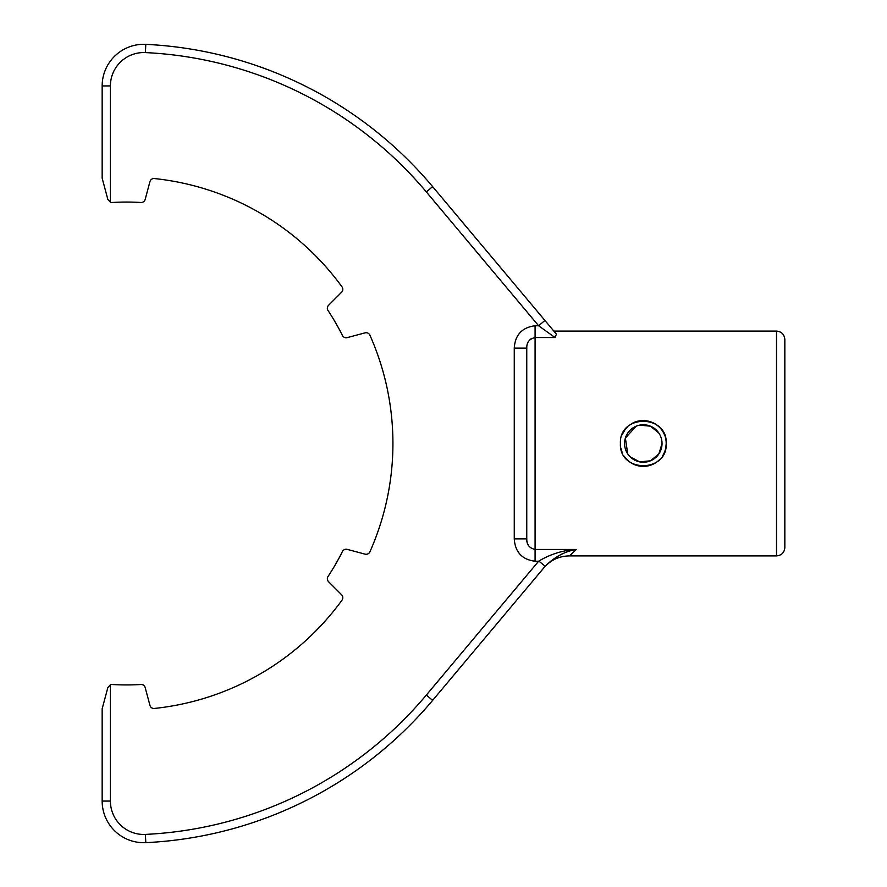 <?xml version="1.0" encoding="UTF-8"?>
<svg xmlns="http://www.w3.org/2000/svg" width="887" height="887" viewBox="0 0 887 887"><rect width="100%" height="100%" fill="white"/><g stroke="black" fill="none" stroke-linecap="round" stroke-linejoin="round"><path stroke-width="1.33" d="M784.84 443.5L784.84 547.567C784.341 552.623 781.569 555.395 776.513 555.894L776.513 331.106C781.569 331.605 784.341 334.377 784.84 339.433L784.84 443.5M665.749 448.013L666.204 443.5C667.634 473.037 618.993 473.037 620.412 443.511C618.982 413.952 667.634 413.974 666.204 443.5A22.896 22.896 0 0 0 665.76 439.01M665.738 438.932C663.276 423.454 643.23 415.238 630.513 424.507M624.814 430.007L622.153 434.741M664.441 434.685A22.896 22.896 0 0 0 630.568 424.474M627.109 427.323A22.896 22.896 0 0 0 624.271 430.783M620.856 448.002A22.896 22.896 0 0 0 622.164 452.281M624.282 456.24A22.896 22.896 0 0 0 659.496 459.688M662.345 456.217A22.896 22.896 0 0 0 666.204 443.5C667.623 473.037 618.993 473.037 620.412 443.5C618.982 413.996 667.589 413.919 666.204 443.5M534.484 337.559L535.083 337.537C529.373 338.878 526.601 342.404 526.756 348.125L526.756 443.5M662.035 443.5A18.727 18.727 0 0 0 633.939 427.279A18.727 18.727 0 0 0 633.939 459.721A18.727 18.727 0 0 0 662.035 443.5L658.864 453.922L650.47 460.808L639.638 461.872L630.047 456.738M658.886 433.089L650.493 426.203L639.649 425.128M636.145 426.192L625.39 438.045L627.73 453.9M107.848 199.42L110.409 202.236L107.848 199.42L102.16 178.209L102.16 85.928A41.622 41.622 0 0 1 145.801 44.35A399.616 399.616 0 0 1 432.634 186.636L556.437 334.177L555.018 337.537L535.083 337.537L535.083 561.238C522.077 559.597 515.147 552.146 514.26 538.875L526.756 538.875C526.59 544.585 529.362 548.111 535.083 549.463L576.384 549.463C565.063 551.27 554.652 556.87 545.15 566.283L538.83 561.083C550.561 554.087 563.079 550.206 576.384 549.463L569.399 555.894L776.513 555.894M544.94 320.462L538.62 325.762L426.325 191.925A391.378 391.378 0 0 0 145.401 52.588A33.384 33.384 0 0 0 110.409 85.928L110.409 202.236A4.158 4.158 0 0 0 112.117 202.491A241.43 241.43 0 0 1 140.911 202.491A4.158 4.158 0 0 0 145.18 199.42L149.947 181.613A4.158 4.158 0 0 1 154.405 178.553A266.41 266.41 0 0 1 342.016 286.867A4.158 4.158 0 0 1 341.595 292.255L328.556 305.294A4.158 4.158 0 0 0 328.035 310.528A241.43 241.43 0 0 1 342.426 335.463A4.158 4.158 0 0 0 347.227 337.625L365.034 332.858A4.158 4.158 0 0 1 369.912 335.186A266.41 266.41 0 0 1 369.912 551.814A4.158 4.158 0 0 1 365.034 554.142L347.227 549.375A4.158 4.158 0 0 0 342.426 551.537A241.43 241.43 0 0 1 328.035 576.472A4.158 4.158 0 0 0 328.556 581.706L341.595 594.745A4.158 4.158 0 0 1 342.016 600.133A266.41 266.41 0 0 1 154.405 708.447A4.158 4.158 0 0 1 149.947 705.387L145.18 687.58A4.158 4.158 0 0 0 140.911 684.509A241.43 241.43 0 0 1 112.117 684.509A4.158 4.158 0 0 0 110.409 684.764L110.409 801.072A33.384 33.384 0 0 0 145.401 834.423M555.018 337.537L538.62 325.762L535.083 325.762C522.055 327.425 515.114 334.876 514.26 348.125L526.756 348.125L526.756 538.875M538.83 561.083L545.15 566.283L432.634 700.364A399.616 399.616 0 0 1 145.801 842.65A41.622 41.622 0 0 1 102.16 801.072L102.16 708.791L107.848 687.58L110.409 684.764M526.778 347.349L526.823 346.728M530.038 339.599L530.759 339M426.325 695.075A391.378 391.378 0 0 1 145.401 834.412L145.801 842.65A399.616 399.616 0 0 0 432.634 700.364L426.325 695.075L538.62 561.238L535.083 561.238M529.206 546.503L527.976 544.563M527.177 542.367L526.867 540.693M426.325 191.925L432.634 186.636A399.616 399.616 0 0 0 145.801 44.35L145.401 52.588M110.409 85.928L102.16 85.928L102.16 178.209M102.16 801.072L110.409 801.072M514.26 538.875L514.26 348.125M535.083 337.537L535.083 325.762M553.865 331.106L776.513 331.106M569.399 555.894C559.143 556.094 550.639 560.063 543.886 567.791"/></g></svg>
